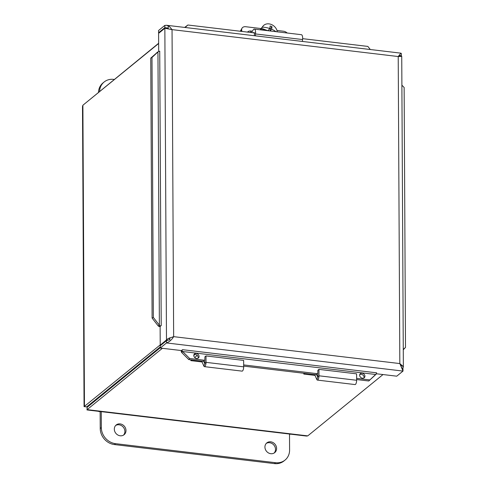 <?xml version="1.0" encoding="UTF-8"?>
<svg xmlns="http://www.w3.org/2000/svg" width="488" height="488" viewBox="0 0 488 488"><rect width="100%" height="100%" fill="white"/><g stroke="black" fill="none" stroke-linecap="round" stroke-linejoin="round"><path stroke-width="0.73" d="M125.593 375.187A3.154 2.782 -129.2 0 1 125.593 375.998M122.848 378.237A3.154 2.782 -129.2 0 1 122.049 378.072M127.783 373.399A6.063 5.356 -129.2 0 1 128.021 374.015M120.42 380.213A6.063 5.356 -129.2 0 1 119.859 379.859M115.827 383.958A6.063 5.356 -129.2 0 1 115.266 383.599M127.789 373.393A12.633 11.157 -129.2 0 1 128.112 373.942M111.142 387.771A12.633 11.157 -129.2 0 1 110.672 387.344M109.306 389.272A12.633 11.157 -129.2 0 1 108.836 388.845M99.589 91.39A15.159 13.383 -129.2 0 1 104.121 82.008A15.159 13.383 -129.2 0 1 113.619 79.379L114.235 79.453M104.121 82.008L103.017 82.905A15.159 13.383 50.8 0 0 98.484 92.287M97.881 411.244L100.138 411.744L100.229 428.501A15.159 13.383 50.8 0 0 114.424 444.562L274.445 463.6A15.159 13.383 50.8 0 0 283.949 460.971L285.053 460.074A15.159 13.383 -129.2 0 1 275.549 462.703L115.528 443.659A15.159 13.383 -129.2 0 1 101.333 427.604L101.248 411.64M289.512 434.277L290.909 434.21M289.512 434.039L289.591 450.003A15.159 13.383 -129.2 0 1 285.053 460.074M274.14 453.029A6.265 5.533 50.8 0 0 275.5 449.356A6.265 5.533 50.8 0 0 272.328 443.708A6.265 5.533 50.8 0 0 266.289 443.397M276.604 448.454A6.265 5.533 -129.2 0 1 274.726 452.62A6.265 5.533 -129.2 0 1 266.478 451.254A6.265 5.533 -129.2 0 1 266.808 442.903A6.265 5.533 -129.2 0 1 273.097 442.604A6.265 5.533 -129.2 0 1 276.604 448.454M123.531 435.107A6.265 5.533 50.8 0 0 124.891 431.435A6.265 5.533 50.8 0 0 121.719 425.786A6.265 5.533 50.8 0 0 115.68 425.475M125.996 430.538A6.265 5.533 -129.2 0 1 124.117 434.698A6.265 5.533 -129.2 0 1 115.869 433.338A6.265 5.533 -129.2 0 1 116.199 424.981A6.265 5.533 -129.2 0 1 122.482 424.682A6.265 5.533 -129.2 0 1 125.996 430.538M240.316 31.244A5.051 4.117 -141.9 0 1 240.804 30.39A5.051 4.117 -141.9 0 1 240.816 30.372M201.672 361.114L203.899 366.128A3.331 1.153 -83.2 0 0 204.423 366.647A3.331 1.153 -83.2 0 0 206.028 362.358L205.991 355.929L243.646 360.406L243.683 366.836A3.331 1.153 96.8 0 1 242.079 371.13L204.423 366.647M205.991 355.929L204.905 356.813L204.777 363.676L203.161 360.101M202.05 361.962L190.863 360.632L191.723 359.93M190.857 359.827L190.863 360.632M194.694 357.509L197.225 355.441M194.816 354.556L193.791 355.392M241.029 31.33L241.694 30.158A5.051 3.648 -150.6 0 1 241.999 28.237A5.051 3.648 -150.6 0 1 245.745 26.724L261.117 28.554M241.999 28.237L240.968 30.061A5.051 3.648 29.4 0 0 240.621 31.281M287.176 33.007A5.051 3.648 -150.6 0 0 283.4 31.208L276.958 30.439M241.694 30.158L241.902 31.433M247.459 32.098A5.374 3.88 -150.6 0 1 251.064 31.025L252.375 31.177M251.46 32.574L253.229 29.878A5.093 1.763 96.8 0 1 254.339 29.097A5.093 1.763 96.8 0 1 255.535 33.947L255.364 35.837M302.426 41.437L302.597 39.546A5.093 1.763 -83.2 0 0 301.401 34.697L254.339 29.097M254.315 35.715L254.388 34.904A2.55 0.884 -83.2 0 0 253.791 32.483A2.55 0.884 -83.2 0 0 253.296 32.794M266.857 30.329L261.489 28.304L262.404 27.133A15.049 8.15 12.8 0 1 269.766 28.517A15.091 3.135 -69.3 0 0 270.145 25.98A14.256 7.723 12.8 0 1 271.993 26.681L270.517 28.566L269.809 28.298M268.095 30.659L269.766 28.517M271.993 26.681A15.091 3.135 110.7 0 1 271.621 29.219L270.23 30.988M269.974 30.957L270.517 28.566M271.621 29.219A15.049 8.15 12.8 0 1 276.001 31.677M268.528 30.787A15.049 8.15 -167.2 0 0 261.836 29.615L261.574 29.957M261.001 29.89A8.278 6.74 -141.9 0 1 261.489 28.304M261.842 29.994A8.278 6.74 -141.9 0 1 261.836 29.615M262.404 27.133A8.278 6.74 -141.9 0 1 263.05 26.084A8.278 6.74 -141.9 0 1 271.114 24.4A8.278 6.74 -141.9 0 1 277.251 31.824M260.159 29.792A8.278 6.74 -141.9 0 1 260.342 29.548L263.05 26.084M314.632 374.552L316.858 379.566A3.331 1.153 -83.2 0 0 317.383 380.091A3.331 1.153 -83.2 0 0 318.987 375.797L318.951 369.367L356.606 373.845L356.636 380.274A3.331 1.153 96.8 0 1 355.032 384.568L317.383 380.091M318.951 369.367L317.865 370.252L317.737 377.12L316.114 373.54M315.01 375.4L303.817 374.07L304.683 373.369M303.817 373.265L303.817 374.07M160.241 347.767L87.102 407.364L87.114 409.627L162.376 348.298M383.013 374.552L307.751 435.882L306.488 436.058L86.992 409.944L87.114 409.627L307.751 435.882M158.643 43.261L85.461 103.139M84.07 406.65L82.502 106.518L82.887 105.237L158.643 43.499M160.223 344.888L84.076 406.65L84.656 406.663M84.564 406.638L86.681 406.894L160.235 346.956M88.505 405.406L87.389 407.132M87.108 408.358L86.992 409.938M88.096 405.741L88.505 405.565L87.877 406.73M85.083 406.699L84.461 406.626L82.887 105.237M169.855 340.008L169.842 337.714M168.226 28.548L168.214 25.815M401.624 367.482L402.99 368.818L403.003 371.081L396.744 376.181L376.224 373.741M169.855 339.459L166.487 340.679L160.229 345.779L160.241 348.042L166.499 342.942C169.44 341.832 171.825 339.74 173.649 336.653L168.073 338.599L160.223 345.168L160.881 345.248M172.807 337.342L173.649 336.653L399.831 363.566L398.22 56.535L401.356 56.413M402.167 368.111L402.984 368.208L403.32 366.592L399.831 363.566L403.003 371.081L166.499 342.942L166.487 340.679M401.74 56.333L403.363 367L403.32 366.592L400.788 365.433M168.226 28.17L164.846 27.657L158.588 32.757L158.576 30.494L164.834 25.394L166.646 25.291L169.373 26.437L172.044 29.622L173.649 336.653M398.269 56.529L400.605 55.528L401.35 55.797L400.782 56.26M402.594 368.525L402.984 368.208M398.763 56.443L399.349 56.37M158.588 32.757L159.247 32.836M168.153 340.264L166.481 340.069L164.852 28.267L172.044 29.622L398.22 56.535L400.892 53.162L166.646 25.285M160.223 345.168L160.125 326.454L161.223 325.563A1.263 0.403 179.7 0 1 159.704 325.801L159.07 326.533L158.142 325.868L159.381 325.221L159.704 325.801M158.685 51.46L158.594 33.367L164.852 28.267M159.722 51.246L161.217 325.557M167.829 28.011L164.846 27.657L164.834 25.394M399.831 55.614L401.35 55.797L401.337 53.534L400.892 53.162M399.135 56.395L400.276 56.285M157.545 52.161L150.749 58.127L152.11 318.085L153.348 317.432L159.381 325.221L157.953 51.948L157.545 52.161M156.941 52.478L157.953 51.948L151.988 57.48L150.749 58.127M375.37 374.839L376.175 374.217L375.37 374.839M356.636 379.548L368.739 380.994L375.12 375.162M182.341 351.872L181.774 352.604L181.225 351.598L182.085 351.122L182.622 351.512L182.341 351.872M198.134 358.186A2.83 2.306 38.1 0 0 198.213 357.381A2.83 2.306 38.1 0 0 196.609 354.983A2.83 2.306 38.1 0 0 193.882 354.855M199.067 356.289A2.83 2.306 -141.9 0 1 198.659 357.722A2.83 2.306 -141.9 0 1 195.011 357.789A2.83 2.306 -141.9 0 1 194.206 354.233A2.83 2.306 -141.9 0 1 197.079 353.702A2.83 2.306 -141.9 0 1 199.067 356.289M363.981 377.919A2.83 2.306 38.1 0 0 364.066 377.114A2.83 2.306 38.1 0 0 362.456 374.717A2.83 2.306 38.1 0 0 359.729 374.589M364.92 376.022A2.83 2.306 -141.9 0 1 364.512 377.456A2.83 2.306 -141.9 0 1 360.864 377.523A2.83 2.306 -141.9 0 1 360.053 373.967A2.83 2.306 -141.9 0 1 362.932 373.436A2.83 2.306 -141.9 0 1 364.92 376.022M368.739 380.994L375.656 374.485L182.622 351.512L189.643 358.491L188.789 359.583L181.774 352.604M403.271 349.469L405.498 347.432L403.277 349.78M184.653 27.426L187.898 25.01L185.105 27.48M405.498 347.432L404.137 87.48L401.886 85.186M370.307 49.514L367.848 46.421L302.651 38.662M158.142 325.868L152.11 318.085M182.085 351.122A1.263 0.439 96.8 0 1 182.536 349.676L376.577 372.82M181.31 350.549A3.648 1.263 -83.2 0 0 181.225 351.598M158.271 51.447A1.263 0.403 179.7 0 0 159.783 51.203M376.175 374.217A1.263 0.439 96.8 0 1 376.626 372.771M159.07 326.533A3.648 1.153 179.7 0 0 160.125 326.57M189.643 358.491L204.923 360.309M243.671 364.92L317.883 373.747M356.63 378.359L369.593 379.902M188.789 359.583L203.716 361.358M243.677 366.11L316.675 374.796M255.584 33.062L187.898 25.01M151.988 57.48L153.348 317.432M160.241 348.042L181.438 350.567L182.536 349.67M101.333 427.604L100.229 428.501M115.528 443.659L114.424 444.562M275.549 462.703L274.445 463.6M204.942 363.243L206.028 362.358L243.683 366.836M203.899 366.128L204.838 363.639M251.064 31.025L250.271 32.434M302.597 39.546L255.535 33.947M317.895 376.681L318.987 375.797L356.636 380.274M316.858 379.566L317.798 377.078M88.505 405.565L89.212 405.65M169.848 338.343L168.073 338.599M240.145 31.226L240.804 30.39M87.108 408.584L87.108 408.993"/></g></svg>
